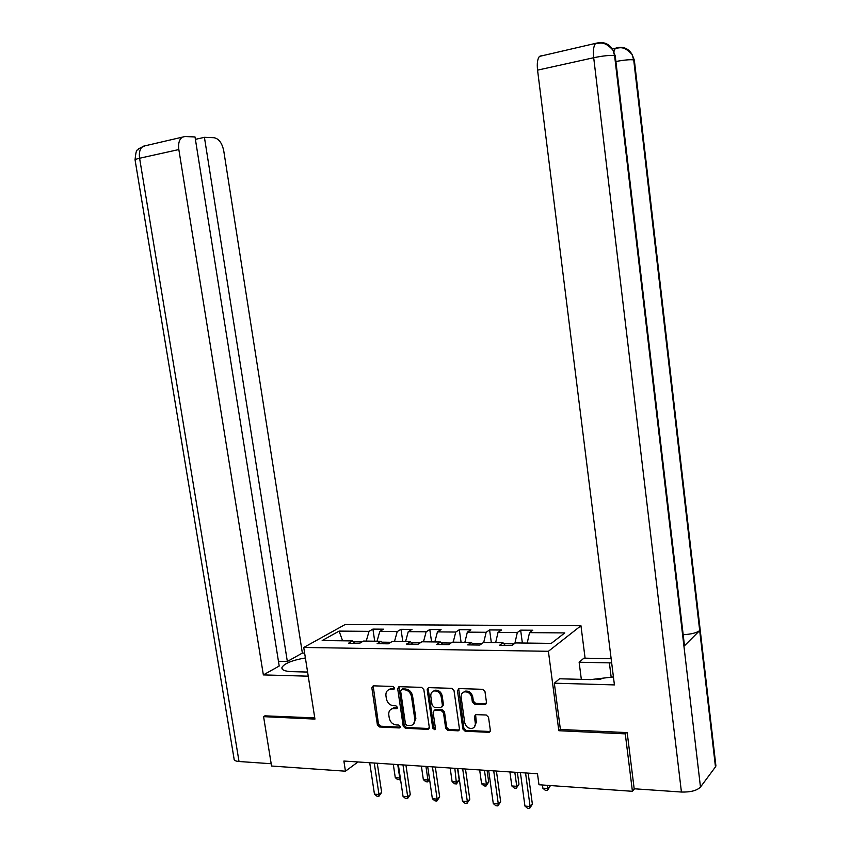 <?xml version="1.0" encoding="UTF-8"?>
<svg xmlns="http://www.w3.org/2000/svg" width="851" height="851" viewBox="0 0 851 851"><rect width="100%" height="100%" fill="white"/><g stroke="black" fill="none" stroke-linecap="round" stroke-linejoin="round"><path stroke-width="1.28" d="M394.545 687.959L393.024 686.459L373.366 685.832L371.844 687.842L377.387 724.839L379.525 726.977L399.162 727.945L400.247 726.563L398.725 725.052L396.172 724.935C392.513 724.361 390.205 722.063 389.258 718.053L388.79 714.957C388.503 711.574 389.758 709.489 392.556 708.681L396.577 708.681L397.406 707.298L395.885 705.798L393.322 705.692C389.662 705.149 387.354 702.862 386.397 698.831L385.939 695.724C385.652 692.214 386.982 690.087 389.928 689.353L393.673 689.363L394.545 687.959M484.772 704.543L486.485 702.469L484.974 691.544L482.655 689.321L459.125 688.565L457.455 690.64L462.87 729.009L465.135 731.232L489.219 732.328L490.346 730.349L488.527 717.233L486.219 715L475.603 714.617L474.401 716.616L475.305 723.095C475.539 725.818 474.528 727.573 472.262 728.392C468.412 728.786 465.891 726.85 464.71 722.605L461.146 697.32C460.912 694.373 462.072 692.544 464.593 691.842C468.305 691.703 470.688 693.65 471.762 697.692L472.348 701.937L474.645 704.16L484.772 704.543L486.283 703.703M560.373 729.264L558.82 730.711L625.272 733.87L632.421 791.302L634.538 788.803M558.82 730.711L548.395 651.292L303.754 647.473L345.144 624.528L580.956 625.74L548.395 651.292M265.374 715.563L263.587 716.648L314.944 719.095L303.754 647.473M263.587 716.648L271.554 766.028L345.442 771.197L357.984 761.964M632.421 791.302L538.97 784.75L537.492 773.74L343.878 761.039L345.442 771.197M423.83 689.544L421.607 687.374L398.949 686.672L397.683 688.682L403.193 726.094L405.374 728.254L427.691 729.371L429.298 727.371L423.83 689.544M428.468 687.619L451.743 688.331L454.009 690.533L459.434 728.839L458.306 730.807L447.913 730.371L445.669 728.169L443.467 712.755L441.222 710.564L434.329 710.33L433.127 712.319L435.435 728.296L434.648 729.658L432.744 728.158L427.181 689.65L428.468 687.619L427.181 689.65M520.642 630.144L517.302 632.538L498.026 632.389L501.441 630.017L489.591 629.931L486.134 632.293L467.337 632.133L470.869 629.793L459.317 629.719L455.753 632.048L437.435 631.899L441.063 629.58L429.798 629.506L426.128 631.804L408.257 631.665L412.001 629.378L401.002 629.304L397.236 631.57L379.801 631.431L383.641 629.176L372.908 629.102L369.047 631.346L339.102 631.102L322.178 640.548L352.527 640.92L348.453 643.282L359.399 643.43L363.43 641.058L381.11 641.282L377.131 643.664L388.354 643.824L392.29 641.42L410.416 641.643L406.544 644.069L418.054 644.218L421.883 641.782L440.478 642.005L436.712 644.473L448.53 644.622L452.253 642.154L471.337 642.388L467.688 644.888L479.815 645.047L483.421 642.537L503.015 642.782L499.484 645.313L511.94 645.473L515.419 642.93L551.278 643.377L564.766 632.921L529.513 632.633L532.8 630.229L520.642 630.144L522.365 643.026M514.174 643.845L503.792 643.718M514.887 643.324L517.302 632.538M495.633 642.696L498.026 632.389M503.015 642.782L505.186 645.388M482.134 643.441L472.135 643.313M483.698 642.548L486.134 632.293M464.848 642.314L467.337 632.133M471.337 642.388L473.571 644.962M450.924 643.037L441.307 642.92M453.211 642.165L455.753 632.048M434.829 641.941L437.435 631.899M440.478 642.005L442.775 644.547M420.511 642.654L411.256 642.537M423.49 641.803L426.128 631.804M405.565 641.58L408.257 631.665M410.416 641.643L412.767 644.143M390.875 642.282L381.961 642.165M394.502 641.441L397.236 631.57M377.025 641.228L379.801 631.431M381.11 641.282L383.503 643.75M361.983 641.909L353.399 641.803M366.228 641.09L369.047 631.346M342.623 640.803L339.102 631.102M352.527 640.92L354.973 643.367M625.272 733.87L626.506 732.573M585.094 658.185L580.956 625.74M527.226 643.079L529.513 632.633M374.717 641.197L372.908 629.102M402.8 641.548L401.002 629.304M431.574 641.899L429.798 629.506M461.072 642.26L459.317 629.719M491.335 642.643L489.591 629.931M394.492 688.64L391.013 688.619L388.641 689.746M391.396 709.074L393.641 707.926L397.364 707.936M373.153 685.842L378.482 724.063L380.62 726.201L400.215 727.169L399.162 727.945M398.981 686.672L404.257 725.307L406.438 727.467L429.127 728.541M401.746 689.65L400.64 691.065L405.48 723.946L407.001 725.456L411.171 725.456C413.873 724.584 415.075 722.51 414.799 719.212L411.501 696.65C410.533 692.565 408.193 690.267 404.47 689.736L401.746 689.65L402.821 688.916L401.789 689.618M413.341 724.254L415.852 718.435L414.799 719.212M402.821 688.916L405.544 689.002C409.267 689.533 411.607 691.831 412.565 695.895L415.852 718.435M434.361 710.319L435.797 709.521L442.265 709.787L444.499 711.979L446.701 727.371L448.945 729.573L459.263 730.009M428.234 688.906L433.787 727.371L435.393 728.903M441.18 696.714C440.137 692.767 437.829 690.831 434.244 690.927C431.734 691.597 430.595 693.405 430.829 696.341L432.095 705.16L434.329 707.341L440.807 707.606L442.446 705.564L441.18 696.714L442.212 695.958C441.18 692.012 438.871 690.087 435.286 690.182L433.138 691.289M442.265 706.798L443.477 704.798L442.446 705.564M442.212 695.958L443.477 704.798M463.401 692.267L465.614 691.086C469.316 690.938 471.699 692.884 472.762 696.926L473.358 701.16L475.645 703.383L485.761 703.766M474.209 727.179L476.305 722.286L475.305 723.095M475.592 714.617L476.305 722.286M458.689 688.608L463.88 728.201L466.146 730.413L490.176 731.509M393.29 764.283L395.279 777.644L399.736 777.963L397.747 764.57M400.481 779.069L397.757 779.697L395.279 777.644M399.534 779.824L400.257 777.548M374.249 763.028L378.993 794.515L374.461 794.153L369.706 762.73M377.259 763.23L381.652 792.398L378.993 794.515L378.823 796.387L377.014 796.238L374.461 794.153M381.652 792.398L378.823 796.387M306.445 672.045L307.541 671.716M597.051 679.502L600.912 679.194M305.392 657.94C292.297 660.238 284.489 663.386 281.968 667.375C281.383 669.918 284.713 671.343 291.957 671.652L307.594 672.067M304.637 653.111L302.36 653.068L287.34 661.472L204.421 137.33L214.101 137.724C218.877 138.702 222.09 143.053 223.739 150.787L302.36 653.068M278.437 661.28L287.34 661.472M239.025 761.507C235.472 761.198 233.812 760.273 234.046 758.72L135.118 160.201C134.511 159.711 136 159.063 139.596 158.243C138.841 152.669 139.894 148.702 142.723 146.361L184.954 136.532L195.017 136.947L279.202 666.035L263.353 674.907L178.838 149.553L139.596 158.243L239.025 761.507L271.192 763.73M308.243 676.183L263.353 674.907M195.4 139.362L204.421 137.33M181.88 137.49C179.104 139.841 178.093 143.872 178.838 149.553M264.916 715.84L314.764 717.893M144.117 146.053L145.829 145.468M684.278 644.047L683.949 646.292L700.479 787.069C696.916 790.622 690.555 792.27 681.428 792.036L634.176 788.771L627.187 732.605L560.394 729.456L554.331 683.193L559.543 678.779L590.583 679.609L613.433 676.939M611.678 662.908L579.127 662.227L583.924 658.163L611.146 658.663M554.331 683.193L614.422 684.906L537.566 70.144C536.853 63.453 537.492 58.868 539.47 56.389L541.715 55.581M581.329 679.353L579.127 662.227M715.712 764.177L715.468 766.889L699.692 630.548C696.724 632.857 691.225 634.25 683.183 634.718M700.479 787.069L715.468 766.889M615.337 56.666L614.592 55.623L683.949 646.292L699.692 630.548L633.708 59.9L631.995 54.326C628.687 48.784 623.889 46.539 617.592 47.592M612.241 48.879L613.954 48.369M598.253 43.199L597.7 42.986M681.428 792.036L593.7 57.719C603.274 55.762 610.231 55.06 614.592 55.623L612.933 50.081C609.507 44.167 604.508 41.763 597.945 42.869M421.383 766.123L423.351 779.654L427.915 779.973L425.947 766.421M429.553 779.388L427.659 781.846L425.84 781.718L423.351 779.654M427.659 781.846L427.915 779.973L429.457 778.697M450.158 768.006L452.115 781.697L456.796 782.037L459.178 779.963L457.54 768.496M459.178 779.963L456.476 783.931L454.838 768.315M456.476 783.931L454.615 783.792L452.115 781.697M390.141 688.842L389.726 689.384M402.991 764.911L407.703 796.781L403.055 796.419L398.332 764.613M405.927 765.102L410.288 794.632L407.703 796.781L407.48 798.674L405.619 798.536L403.055 796.419M410.288 794.632L407.48 798.674M432.457 766.847L437.137 799.121L432.372 798.738L427.691 766.538M435.329 767.038L439.659 796.93L437.137 799.121L436.85 801.025L434.946 800.876L432.372 798.738M439.659 796.93L436.85 801.025M479.656 769.942L481.602 783.803L486.389 784.143L488.697 782.048L487.08 770.432M488.697 782.048L486.017 786.058L486.389 784.143L484.453 770.261M486.017 786.058L484.102 785.92L481.602 783.803M509.898 771.921L511.823 785.962L516.738 786.313L518.972 784.175L517.365 772.421M518.972 784.175L516.302 788.239L516.738 786.313L514.823 772.251M516.302 788.239L514.334 788.1L511.823 785.962M542.395 784.994L542.821 788.164L547.863 788.526L550.012 786.356L549.895 785.516M550.012 786.356L547.353 790.483L547.438 785.345M547.353 790.483L545.342 790.334L542.821 788.164M462.689 768.825L467.327 801.504L462.433 801.121L457.795 768.506M465.486 769.017L469.773 799.28L467.327 801.504L466.976 803.44L465.029 803.28L462.433 801.121M469.773 799.28L466.976 803.44M493.718 770.868L498.303 803.961L493.282 803.557L488.687 770.538M496.42 771.038L500.665 801.695L498.303 803.961L497.888 805.908L495.888 805.748L493.282 803.557M500.665 801.695L497.888 805.908M525.556 772.953L530.099 806.471L524.939 806.067L520.397 772.612M528.173 773.123L532.375 804.174L530.099 806.471L529.609 808.45L527.556 808.29L524.939 806.067M532.375 804.174L529.609 808.45M391.981 688.555L390.896 689.289M397.353 707.968L396.311 708.702M394.832 707.841L393.747 708.596M380.62 726.201L379.525 726.977M378.482 724.063L377.387 724.839M372.94 687.119L371.844 687.842M394.481 688.682L393.46 689.374M428.734 728.573L427.691 729.371M406.438 727.467L405.374 728.254M404.257 725.307L403.193 726.094M398.768 687.948L397.683 688.682M412.565 695.895L411.501 696.65M405.544 689.002L404.47 689.736M458.785 730.052L457.764 730.86M448.945 729.573L447.913 730.371M446.701 727.371L445.669 728.169M444.499 711.979L443.467 712.755M442.265 709.787L441.222 710.564M435.797 709.521L434.755 710.298M433.787 727.371L432.744 728.158M475.645 703.383L474.645 704.16M473.358 701.16L472.348 701.937M472.762 696.926L471.762 697.692M475.401 715.829L474.401 716.616M489.612 731.573L488.634 732.392M466.146 730.413L465.135 731.232M463.88 728.201L462.87 729.009M458.476 689.884L457.455 690.64M135.032 159.797C136.554 145.266 137.575 152.255 138.809 148.659L145.872 145.404M612.933 50.081C603.763 40.146 599.647 43.656 595.381 43.709C593.551 46.199 592.998 50.869 593.7 57.719L537.566 70.144M611.209 677.492L609.369 662.823M634.42 60.836L633.708 59.9C630.229 59.421 624.294 59.953 615.911 61.495M539.47 56.389L597.455 42.933M613.858 51.741L615.284 48.337L617.156 47.645M391.013 688.619L389.928 689.353M397.247 708.213L396.577 708.681M393.641 707.926L392.556 708.681M400.087 727.467L399.47 727.924M394.385 688.885L393.673 689.363M429.085 728.626L428.181 729.318M402.608 688.927L401.523 689.661M459.232 730.062L458.306 730.807M435.372 709.553L434.329 710.33M435.286 729.169L434.648 729.658M435.286 690.182L434.244 690.927M465.614 691.086L464.593 691.842M490.165 731.541L489.219 732.328M486.229 703.724L485.24 704.5M282.245 669.131L281.968 667.375M715.925 766.038L634.335 60.113L632.123 54.57M684.459 645.59L615.241 55.858L613.05 50.326M631.995 54.326C623.081 44.922 619.283 48.347 615.284 48.337L612.316 49.007"/></g></svg>
